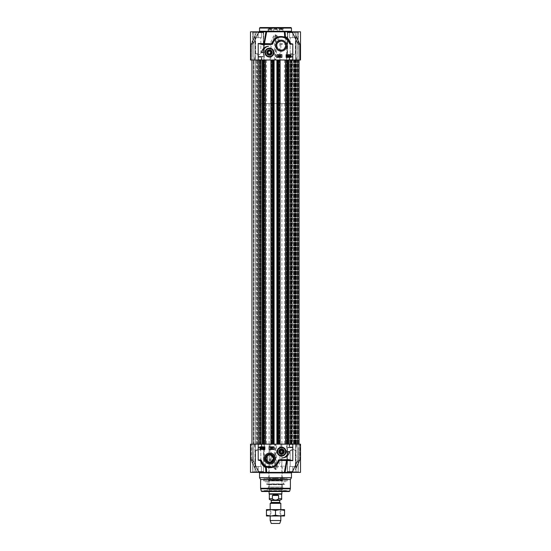 <?xml version="1.0" encoding="UTF-8"?>
<svg xmlns="http://www.w3.org/2000/svg" width="551" height="551" viewBox="0 0 551 551"><rect width="100%" height="100%" fill="white"/><g stroke="black" fill="none" stroke-linecap="round" stroke-linejoin="round"><path stroke-width="0.41" stroke-dasharray="2.75 2.07" d="M270.018 31.806L268.11 31.806L270.018 31.806L270.018 29.458L268.468 29.148L267.331 27.819L269.129 27.605L273.289 27.605L271.636 29.148L271.609 31.806M282.622 31.806L279.164 31.806L282.89 31.806L282.622 29.458L284.309 27.605L278.303 27.819L279.474 29.148L280.982 29.458L280.982 31.806M258.205 60.004L261.828 60.004L258.205 60.004M292.795 60.004L289.172 60.004L292.795 60.004M274.983 28.879L276.726 28.879L274.983 28.879L274.983 27.605L276.726 27.605L274.983 27.605M274.274 27.605L274.274 28.879M274.791 27.605L274.791 28.879M276.017 27.605L276.017 28.879M276.726 27.605L276.726 28.879M276.209 27.605L276.209 28.879M275.218 27.605L278.696 27.605L275.218 27.605M275.218 27.819L278.696 27.819L275.218 27.819M268.468 29.148L271.636 29.148L269.735 29.382M272.773 27.819L267.331 27.819M273.289 27.605L269.129 27.605M268.909 27.605L271.361 27.605L268.909 27.605L268.909 28.879L271.361 28.879L268.909 28.879M269.597 27.605L269.597 28.879M269.453 27.605L269.453 28.879M270.679 27.605L270.679 28.879M271.361 27.605L271.361 28.879M270.823 27.605L270.823 28.879M278.303 27.819L284.371 27.653M280.7 29.382L282.732 29.148L279.474 29.148M280.011 28.879L282.353 28.879L280.011 28.879L280.011 27.605L282.353 27.605L277.986 27.605L284.371 27.605M283.903 27.819L284.309 27.605M280.92 27.605L280.92 28.879M282.091 27.605L282.091 28.879M282.353 27.605L282.353 28.879M281.444 27.605L281.444 28.879M280.273 27.605L280.273 28.879M286.527 60.004L286.527 44.307L284.337 31.806L300.509 31.806L292.478 31.806L297.926 43.57L292.478 31.806L291.892 31.806L292.478 31.806L291.892 31.806L297.857 43.811L291.892 31.806L300.509 31.806L300.509 60.004L279.88 60.004L279.88 44.307L276.574 36.586L276.574 60.004L299.606 60.004L250.491 60.004L253.109 60.004L250.491 60.004L250.491 31.806L258.522 31.806L253.143 43.811L259.108 31.806L253.054 44.307L253.143 43.811L251.201 43.811L254.734 36.09L251.201 43.811A1.068 0.379 -156.1 0 0 251.146 43.873L251.146 43.873A1.068 0.379 -156.1 0 0 251.394 44.307A1.068 0.379 -156.1 0 1 251.146 43.873L251.146 43.873A1.068 0.379 -156.1 0 1 251.201 43.811L253.212 43.763L253.109 44.307L251.077 44.307L251.056 60.004L251.077 44.307L253.054 44.307L253.054 60.004L253.109 44.307L253.109 60.004L253.074 43.57L258.522 31.806L259.108 31.806L250.491 31.806L266.663 31.806L264.473 44.307L264.473 60.004M284.337 31.806L266.663 31.806M263.846 60.004L263.963 43.57L270.135 43.811L273.565 36.09L275.224 34.637L277.435 36.09L280.865 43.811L287.037 43.57L287.154 60.004M297.946 60.004L299.923 60.004L297.891 60.004L297.857 43.811L297.946 44.307L299.923 44.307L299.944 60.004L299.923 44.307L297.946 44.307L297.946 60.004M270.927 60.004L270.927 444.168L271.14 60.004L274.426 60.004L274.426 36.586L271.12 44.307L270.927 60.004L280.073 60.004L279.86 444.168L260.127 444.168L300.509 444.168L298.057 444.168L300.509 444.168L300.509 472.372L292.478 472.372L297.857 460.36L291.892 472.372L297.946 459.871L297.857 460.36L299.799 460.36L296.266 468.081L299.799 460.36A1.068 0.379 23.9 0 0 299.854 460.305L299.854 460.305A1.068 0.379 23.9 0 0 299.606 459.871A1.068 0.379 23.9 0 1 299.854 460.305L299.854 460.305A1.068 0.379 23.9 0 1 299.799 460.36L297.788 460.409L297.891 459.871L299.923 459.871L299.923 444.168L297.891 444.168L299.944 444.168L299.923 459.871L297.946 459.871L297.946 444.168L297.891 459.871L297.891 444.168L297.926 460.608L292.478 472.372L291.892 472.372L300.509 472.372L284.337 472.372L286.527 459.871L286.527 444.168M255.285 60.004L251.394 60.004L255.285 60.004L255.285 35.126A1.068 1.061 -90 0 1 255.402 34.637L254.734 36.09L255.402 34.637A1.068 1.061 -90 0 0 255.285 35.126L255.285 60.004L255.285 35.126L256.876 31.806M251.394 60.004L251.394 44.307L254.948 36.586A1.068 0.399 -154.3 0 1 254.714 36.125A1.068 0.399 -154.3 0 0 254.948 36.586L254.948 60.004L254.948 36.586L251.394 44.307L251.394 60.004M275.224 34.637L275.224 60.004L275.775 60.004L275.775 35.126L275.224 35.126L274.426 36.586A1.068 0.427 -155.8 0 0 273.565 36.09M277.435 36.09A1.068 0.427 155.8 0 0 276.574 36.586L275.775 34.637M276.574 60.004L275.775 60.004M287.154 44.307L279.88 44.307A1.068 0.406 157.6 0 1 280.865 43.811L280.893 60.004M270.107 60.004L270.135 43.811A1.068 0.406 -157.6 0 1 271.12 44.307L263.846 44.307M275.224 60.004L274.426 60.004M296.266 36.09L299.799 43.811L296.266 36.09A1.068 0.399 154.3 0 1 296.286 36.118A1.068 0.399 154.3 0 1 296.052 36.586L295.715 35.126L296.052 36.586A1.068 0.399 154.3 0 0 296.286 36.125A1.068 0.399 154.3 0 0 296.266 36.09M299.606 60.004L299.606 44.307A1.068 0.379 156.1 0 0 299.854 43.873L299.854 43.873A1.068 0.379 156.1 0 1 299.606 44.307L296.052 36.586L296.052 60.004L296.052 36.586L299.606 44.307L299.606 60.004M299.799 43.811A1.068 0.379 156.1 0 1 299.854 43.873L299.854 43.873A1.068 0.379 156.1 0 0 299.799 43.811L297.857 43.811L299.799 43.811A1.068 1.04 90 0 1 299.923 44.307L299.923 44.307A1.068 1.04 90 0 0 299.799 43.811M295.715 60.004L295.715 35.126A1.068 1.061 90 0 0 295.598 34.637L295.598 34.637A1.068 1.061 90 0 1 295.715 35.126L295.715 60.004L295.715 35.126L294.124 31.806M297.926 43.57L298.057 60.004L297.926 43.57M285.081 32.24L287.037 43.57M263.963 43.57L265.926 32.364M286.513 38.363L287.581 39.293M273.048 41.594L275.273 38.756L278.269 37.062L281.671 36.614L284.702 37.323M262.262 44.046L268.978 44.046M258.205 31.806L264.218 31.806L258.205 31.806M292.795 31.806L286.782 31.806L292.795 31.806M275.5 31.806L291.996 31.806L275.5 31.806M260.072 27.55L290.928 27.55M269.969 27.55L266.512 27.55L269.969 27.55M275.5 27.55L272.042 27.55L275.5 27.55M281.031 27.55L284.488 27.55L281.031 27.55M268.564 46.236A7.659 7.659 0 0 0 261.456 52.559L263.047 52.559A6.385 6.385 0 0 1 268.564 46.236M289.192 56.044L289.282 56.443L290.095 55.541L289.192 56.044M290.928 57.345L290.928 54.687L286.141 54.687L286.141 57.345L290.928 57.345M278.53 56.725L278.53 56.223L278.53 56.725M281.885 57.345L281.885 54.687L277.098 54.687L277.098 57.345L281.885 57.345M278.537 56.064L278.53 55.417L278.537 56.064M278.992 56.477L278.537 56.884L278.076 56.471L278.53 55.258L278.992 56.477M279.309 56.905L279.77 55.258L279.309 56.905M280.376 55.286L280.376 56.533L280.769 56.484L280.177 56.884L280.376 55.286M290.184 55.651L289.371 56.56L289.73 56.698L290.184 55.651M286.506 55.252L287.56 55.252L286.713 56.416L287.526 56.395L287.002 56.856L286.506 56.416L287.285 55.444L286.506 55.252M288.579 55.699L287.939 55.72L288.269 56.698L288.752 56.443L288.276 56.856L287.725 55.727L288.263 55.224L288.579 55.699M289.061 56.911L288.972 56.05L289.73 55.224L290.515 55.279L290.501 56.05L289.061 56.911M258.205 59.687L261.505 59.687L258.205 59.687M258.205 57.132L261.505 57.132L258.205 57.132M258.205 56.815L263.474 56.815L258.205 56.815M292.795 59.687L289.495 59.687L292.795 59.687M292.795 57.132L289.495 57.132L292.795 57.132M292.795 56.815L287.526 56.815L292.795 56.815M258.205 32.337L253.205 32.337L263.206 32.337L255.017 32.337L261.401 32.337L258.205 32.337L258.205 37.661L255.588 37.661L261.401 37.661L255.017 37.661L261.401 37.661L255.017 37.661L258.205 37.661L258.205 32.337L253.205 32.337L263.206 32.337L255.017 32.337L255.017 37.661L255.017 32.337L261.401 32.337L261.401 37.661L261.401 32.337L258.205 32.337L258.205 37.661L258.205 32.337L252.73 32.337L263.688 32.337L258.205 32.337M258.205 32.661L263.53 32.661L258.205 32.661M258.205 56.498L263.53 56.498L258.205 56.498M258.205 53.619L255.588 53.619L258.205 53.619M255.017 32.337L255.017 37.661L255.017 32.337M261.401 32.337L261.401 37.661L261.401 32.337M292.795 32.337L287.794 32.337L297.795 32.337L289.599 32.337L295.983 32.337L292.795 32.337L292.795 37.661L290.177 37.661L295.983 37.661L289.599 37.661L295.983 37.661L289.599 37.661L292.795 37.661L292.795 32.337L287.794 32.337L297.795 32.337L289.599 32.337L289.599 37.661L289.599 32.337L295.983 32.337L295.983 37.661L295.983 32.337L292.795 32.337L292.795 37.661L292.795 32.337L287.312 32.337L292.795 32.337M292.795 32.661L287.47 32.661L292.795 32.661M292.795 56.498L287.47 56.498L292.795 56.498M292.795 53.619L290.177 53.619L292.795 53.619M289.599 32.337L289.599 37.661L289.599 32.337M295.983 32.337L295.983 37.661L295.983 32.337M268.75 51.181L267.903 52.462L268.585 53.84L270.121 53.936L270.968 52.655L270.286 51.277L268.75 51.181M275.638 31.806L273.902 31.806L275.638 31.806M275.5 29.148L277.36 29.148L275.5 29.148M292.526 103.636L258.474 103.636L292.526 103.636L292.526 60.004L258.474 60.004L292.526 60.004L258.474 60.004L292.526 60.004L292.526 444.168L258.474 444.168L292.526 444.168M258.853 444.168L253.529 444.168L263.764 444.168L253.529 444.168L258.853 444.168L258.853 60.004L263.764 60.004L253.529 60.004L263.764 60.004L258.853 60.004L258.853 444.168M255.409 60.004L255.409 444.168L255.409 60.004M261.002 60.004L261.009 444.168L261.002 60.004M260.127 60.004L251.952 60.004L260.127 60.004L260.127 444.168L251.952 444.168L260.127 444.168M265.176 60.004L265.176 444.168M264.859 60.004L264.645 444.168L264.859 60.004M271.457 60.004L271.671 444.168L271.457 60.004M279.543 60.004L279.329 444.168L279.543 60.004M286.141 60.004L286.355 444.168L286.141 60.004M285.824 60.004L285.824 444.168M296.424 60.004L296.424 444.168L296.445 60.004M295.074 60.004L298.911 60.004L295.047 60.004L295.047 444.168L298.911 444.168L291.823 444.168L295.074 444.168L295.047 60.004M294.64 60.004L294.654 444.168M298.911 60.004L298.911 444.168L298.911 60.004M253.357 444.168L258.426 444.168L253.357 444.168L253.357 60.004L253.357 444.168M258.612 444.168L256.346 444.168L258.612 444.168L258.612 60.004L258.612 444.168M265.389 60.004L265.389 444.168M264.645 60.004L264.645 444.168L264.645 60.004M271.671 60.004L271.671 444.168L271.671 60.004M264.473 444.168L264.473 459.871L266.663 472.372L250.491 472.372L250.491 444.168L271.12 444.168L271.12 459.871L274.426 467.592L274.426 444.168L270.927 444.168M280.073 60.004L280.073 444.168M279.329 60.004L279.329 444.168L279.329 60.004M286.355 60.004L286.355 444.168L286.355 60.004M285.611 60.004L285.611 444.168M297.526 444.168L297.54 60.004L297.526 444.168M273.2 510.033L280.101 510.033L273.2 510.033M272.841 509.613L280.824 509.613L272.841 509.613M273.2 515.584L280.101 515.584L273.2 515.584M284.543 509.613L266.457 509.613L266.457 510.426L270.975 509.613L275.5 510.426L280.025 509.613L284.543 510.426L284.543 509.613M278.159 515.998L270.176 515.998L278.159 515.998M266.457 515.998L284.543 515.998L284.543 515.192L280.025 515.998L275.5 515.192L270.975 515.998L266.457 515.192L266.457 515.998M266.457 510.426L266.457 515.192M275.5 510.426L275.5 515.192M284.543 510.426L284.543 515.192M275.5 465.988L266.987 465.988L275.5 465.988M275.5 444.168L281.781 444.168L275.5 444.168M268.84 462.117L270.631 462.179M270.631 454.892L268.84 454.954M267.256 455.87A3.726 3.726 0 0 0 267.256 461.201M269.859 453.976A4.56 4.56 0 0 0 265.3 458.535A4.56 4.56 0 0 0 269.859 463.095A4.56 4.56 0 0 0 274.419 458.535A4.56 4.56 0 0 0 269.859 453.976M273.565 468.081A1.068 0.427 -24.2 0 0 274.426 467.592L275.224 469.053L275.775 469.053L279.88 459.871L279.88 444.168L276.574 444.168L276.574 467.592A1.068 0.427 24.2 0 0 277.435 468.081L275.775 469.542L273.565 468.081L270.135 460.36L263.963 460.608L263.846 459.871L270.107 459.871L270.107 444.168M274.426 444.168L275.224 444.168L275.224 469.542M265.919 471.938L265.582 467.338M265.437 466.428L263.963 460.608M250.491 472.372L258.522 472.372L253.074 460.608L258.522 472.372L250.491 472.372M252.943 459.871L259.108 472.372L253.143 460.36L253.054 444.168L253.054 459.871L251.077 459.871L253.109 459.871L253.109 444.168L253.212 460.409L251.201 460.36L254.734 468.081L251.201 460.36A1.068 0.379 -23.9 0 1 251.146 460.305L251.146 460.305A1.068 0.379 -23.9 0 1 251.394 459.871A1.068 0.379 -23.9 0 0 251.146 460.305L251.146 460.305A1.068 0.379 -23.9 0 0 251.201 460.36L253.212 460.409L252.943 444.168L252.943 459.871M256.876 472.372L259.108 472.372L256.876 472.372L254.948 467.592L255.285 469.053L255.285 444.168L255.285 469.053A1.068 1.061 -90 0 0 255.402 469.542L254.734 468.081L255.402 469.542A1.068 1.061 -90 0 1 255.285 469.053L255.285 444.168M258.205 471.518L263.53 471.518L258.205 471.518M258.205 447.681L263.53 447.681L258.205 447.681M258.205 450.553L255.588 450.553L258.205 450.553M292.795 471.518L287.47 471.518L292.795 471.518M292.795 447.681L287.47 447.681L292.795 447.681M292.795 450.553L290.177 450.553L292.795 450.553M292.795 444.168L289.172 444.168L292.795 444.168M258.205 444.168L261.828 444.168L258.205 444.168M299.606 444.168L295.715 444.168L299.606 444.168L299.606 459.871L296.052 467.592A1.068 0.399 25.7 0 1 296.286 468.054A1.068 0.399 25.7 0 0 296.052 467.592L296.052 444.168L296.052 467.592L299.606 459.871L299.606 444.168M295.715 444.168L295.715 469.053A1.068 1.061 90 0 1 295.598 469.542L296.266 468.081L295.598 469.542A1.068 1.061 90 0 0 295.715 469.053L295.715 444.168L295.715 469.053L294.124 472.372M275.775 469.542L275.775 444.168L276.574 444.168M275.775 444.168L275.224 444.168M287.209 478.757L267.297 478.757L287.209 478.757L287.209 480.968L263.791 480.968L287.209 480.968L286.472 479.391L264.528 479.391L286.472 479.391M268.798 489.529L268.688 487.015L282.312 487.015L281.892 489.15L269.108 489.15L281.892 489.15L282.202 489.529L268.798 489.529L282.202 489.529M268.785 480.286L282.215 480.286L268.785 480.286L281.898 480.637L282.312 487.015L268.688 487.015L268.688 484.749L282.312 484.749L268.688 484.749L269.102 480.637L282.215 480.286M285.087 479.391L284.805 483.895A0.53 0.53 0 0 1 283.765 484.005L267.235 484.005L266.725 484.398L266.195 483.895L284.805 483.895L266.195 483.895L265.913 479.391L285.087 479.391L265.913 479.391M264.005 490.783L287.209 490.569L263.791 490.569L263.791 490.996L275.5 490.996L263.791 490.996L263.261 491.526L289.192 491.526M286.995 490.783L275.5 490.996L287.209 490.996L287.739 491.526M267.256 490.783L267.331 488.117L283.669 488.117L267.593 487.862L268.371 489.529L282.629 489.529L283.152 488.041L267.848 488.041L283.669 488.117L283.744 490.783L267.256 490.783L283.744 490.783M282.629 489.529L268.371 489.529M282.332 479.962L268.668 479.962L282.332 480.286M268.351 479.962L267.235 484.005L283.765 484.005L282.649 479.962L268.351 479.962L282.649 479.962M275.5 466.304L281.885 466.304L275.5 466.304M275.5 478.433L269.115 478.433L275.5 478.433M275.5 478.22L284.013 478.22L275.5 478.22M275.5 478.757L263.791 478.757L275.5 478.757M261.808 491.526L263.261 491.526M260.602 479.535L290.398 479.535M259.535 477.689L291.465 477.689M266.663 472.372L284.337 472.372M287.154 444.168L287.037 460.608L280.865 460.36L277.435 468.081M271.12 459.871A1.068 0.406 -22.4 0 1 270.135 460.36L270.107 459.871L271.12 459.871M280.893 444.168L280.865 460.36A1.068 0.406 22.4 0 1 279.88 459.871L287.154 459.871M254.734 468.081A1.068 0.399 -25.7 0 1 254.714 468.054A1.068 0.399 -25.7 0 1 254.948 467.592A1.068 0.399 -25.7 0 0 254.714 468.054A1.068 0.399 -25.7 0 0 254.734 468.081M259.108 472.372L258.522 472.372L259.108 472.372M287.037 460.608L285.074 471.814M264.521 465.836L263.385 464.851M278.055 462.365L273.151 466.959L266.298 466.849M288.738 460.133L282.022 460.133M282.436 457.943A7.659 7.659 0 0 0 289.544 451.62L287.953 451.62A6.385 6.385 0 0 1 282.436 457.943M261.808 448.128L261.718 447.729L260.905 448.638L261.808 448.128M260.072 446.833L260.072 449.492L264.859 449.492L264.859 446.833L260.072 446.833M272.469 447.453L272.469 447.949L272.469 447.453M269.115 446.833L269.115 449.492L273.902 449.492L273.902 446.833L269.115 446.833M272.463 448.115L272.469 448.762L272.463 448.115M272.008 447.701L272.463 447.288L272.924 447.708L272.469 448.92L272.008 447.701M271.691 447.267L271.23 448.92L271.691 447.267M270.624 448.893L270.624 447.646L270.231 447.694L270.823 447.288L270.624 448.893M260.816 448.528L261.629 447.619L261.27 447.481L260.816 448.528M264.494 448.92L263.44 448.92L264.287 447.756L263.474 447.784L263.998 447.322L264.494 447.763L263.715 448.734L264.494 448.92M262.421 448.473L263.061 448.452L262.731 447.481L262.248 447.736L262.724 447.322L263.275 448.452L262.737 448.948L262.421 448.473M261.939 447.267L262.028 448.128L261.27 448.948L260.485 448.9L260.499 448.128L261.939 447.267M292.795 447.364L287.526 447.364L292.795 447.364M258.205 447.364L263.474 447.364L258.205 447.364M292.795 444.492L289.495 444.492L292.795 444.492M292.795 447.04L289.495 447.04L292.795 447.04M258.205 444.492L261.505 444.492L258.205 444.492M258.205 447.04L261.505 447.04L258.205 447.04M292.795 472.372L286.782 472.372L292.795 472.372M258.205 472.372L264.218 472.372L258.205 472.372M275.5 472.372L259.004 472.372L275.5 472.372M258.205 471.835L263.206 471.835L253.205 471.835L261.401 471.835L255.017 471.835L258.205 471.835L258.205 466.518L260.823 466.518L255.017 466.518L261.401 466.518L255.017 466.518L261.401 466.518L258.205 466.518L258.205 471.835L263.206 471.835L253.205 471.835L261.401 471.835L261.401 466.518L261.401 471.835L255.017 471.835L255.017 466.518L255.017 471.835L258.205 471.835L258.205 466.518L258.205 471.835L252.73 471.835L263.688 471.835L258.205 471.835M261.401 471.835L261.401 466.518L261.401 471.835M255.017 471.835L255.017 466.518L255.017 471.835M292.795 471.835L297.795 471.835L287.794 471.835L295.983 471.835L289.599 471.835L292.795 471.835L292.795 466.518L295.412 466.518L289.599 466.518L295.983 466.518L289.599 466.518L295.983 466.518L292.795 466.518L292.795 471.835L297.795 471.835L287.794 471.835L295.983 471.835L295.983 466.518L295.983 471.835L289.599 471.835L289.599 466.518L289.599 471.835L292.795 471.835L292.795 466.518L292.795 471.835L287.312 471.835L292.795 471.835M295.983 471.835L295.983 466.518L295.983 471.835M289.599 471.835L289.599 466.518L289.599 471.835M281.568 450.084L280.239 450.849L280.239 452.385L281.568 453.156L282.897 452.385L282.897 450.849L281.568 450.084M282.684 451.62L281.568 450.504C278.792 451.014 282.326 454.52 282.684 451.62M281.568 450.394A1.226 1.226 0 0 0 280.507 452.233A1.226 1.226 0 0 0 282.629 452.233A1.226 1.226 0 0 0 281.568 450.394M281.568 450.504A1.116 1.116 0 0 1 282.532 452.178A1.116 1.116 0 0 1 280.597 452.178A1.116 1.116 0 0 1 281.568 450.504M275.5 466.518L266.987 466.518L275.5 466.518M285.466 449.933A4.25 4.25 0 0 1 281.568 455.87A4.25 4.25 0 0 1 277.663 449.933C280.39 446.558 282.994 446.558 285.466 449.933L285.466 449.933M281.568 455.87A4.25 4.25 0 0 0 285.246 449.492A4.25 4.25 0 0 0 277.883 449.492A4.25 4.25 0 0 0 281.568 455.87A4.256 4.256 0 0 0 285.473 449.933C282.994 446.551 280.39 446.551 277.656 449.933A4.256 4.256 0 0 0 281.568 455.877A4.256 4.256 0 0 0 285.811 451.903A4.256 4.256 0 0 0 282.126 447.398A4.256 4.256 0 0 0 277.394 450.78A4.256 4.256 0 0 0 281.568 455.877M270.176 503.345L280.824 503.345M280.397 500.039L270.603 500.039M278.627 495.459L275.5 494.612L272.373 495.459L272.373 498.758C273.055 499.771 274.095 500.17 275.5 499.964C276.905 500.17 277.945 499.771 278.627 498.758L278.627 495.459L272.373 495.459M269.329 494.185L281.671 494.185M275.5 103.636L269.115 103.636L275.5 103.636M269.115 493.82L281.885 493.82M270.176 520.523L280.824 520.523M271.244 523.45L279.756 523.45M282.622 29.458L280.982 29.458M270.018 29.458L271.609 29.458M251.201 43.811A1.068 1.04 -90 0 0 251.077 44.307A1.068 1.04 -90 0 1 251.201 43.811M252.943 44.307L252.943 60.004L252.943 44.307M298.057 44.307L298.057 60.004L298.057 44.307M259.535 31.276L291.465 31.276M291.465 28.08L259.535 28.08M292.795 56.601L287.312 56.601L292.795 56.601M258.205 56.601L263.688 56.601L258.205 56.601M275.362 29.458L277.098 29.458L275.362 29.458M275.645 29.382L273.875 29.382L275.645 29.382M255.333 444.168L255.333 60.004L255.333 444.168M253.921 444.168L253.921 60.004L253.921 444.168M253.563 444.168L253.563 60.004L253.563 444.168M256.346 444.168L256.346 60.004M257.062 444.168L257.062 60.004L257.062 444.168M257.434 444.168L257.434 60.004L257.434 444.168M257.565 444.168L257.565 60.004L257.565 444.168M261.084 444.168L261.084 60.004L261.078 444.168M263.371 444.168L263.371 60.004L263.371 444.168M263.564 444.168L263.564 60.004L263.564 444.168M260.52 444.168L260.52 60.004L260.52 444.168M259.59 444.168L259.59 60.004L259.59 444.168M258.977 60.004L258.977 444.168L258.977 60.004M287.436 444.168L287.436 60.004L287.436 444.168M290.177 60.004L290.177 444.168L290.177 60.004M290.797 60.004L290.797 444.168L290.797 60.004M291.259 60.004L291.259 444.168L291.259 60.004M291.562 60.004L291.562 444.168L291.562 60.004M292.023 60.004L292.023 444.168L292.023 60.004M292.147 60.004L292.147 444.168L292.147 60.004M295.591 60.004L295.591 444.168L295.591 60.004M295.667 60.004L295.667 444.168L295.667 60.004M297.079 60.004L297.079 444.168L297.079 60.004M297.437 60.004L297.437 444.168L297.437 60.004M293.938 60.004L293.938 444.168L293.938 60.004M293.566 60.004L293.566 444.168L293.566 60.004M293.435 60.004L293.435 444.168L293.435 60.004M289.991 60.004L289.991 444.168L289.998 60.004M289.916 60.004L289.916 444.168L289.922 60.004M287.629 60.004L287.629 444.168L287.629 60.004M298.704 60.004L298.704 444.168L298.704 60.004M298.174 60.004L298.174 444.168L298.174 60.004M297.643 60.004L297.657 444.168L297.643 60.004M294.702 60.004L294.702 444.168L294.702 60.004M294.42 60.004L294.42 444.168L294.42 60.004M291.844 60.004L291.844 444.168L291.844 60.004M291.954 60.004L291.954 444.168L291.954 60.004M294.799 60.004L294.799 444.168L294.799 60.004M295.198 60.004L295.198 444.168L295.198 60.004M295.481 60.004L295.481 444.168L295.481 60.004M296.314 60.004L296.314 444.168L296.314 60.004M295.956 60.004L295.956 444.168L295.956 60.004M296.073 60.004L296.073 444.168L296.073 60.004M290.873 60.004L290.873 444.168M285.797 60.004L285.797 444.168M284.543 60.004L284.543 444.168M266.457 60.004L266.457 444.168M265.203 60.004L265.203 444.168M258.426 60.004L258.426 444.168L258.426 60.004M263.846 459.871L263.846 444.168M251.077 444.168L251.077 459.871L251.077 444.168M251.394 459.871L251.394 444.168L251.056 459.871L254.948 467.592L251.394 459.871M254.948 444.168L254.948 467.592L254.948 444.168M292.795 447.577L287.312 447.577L292.795 447.577M258.205 447.577L263.688 447.577L258.205 447.577M261.291 491.134L289.709 491.134M260.671 488.82L290.329 488.82M260.602 488.269L290.398 488.269M299.799 460.36A1.068 1.04 90 0 0 299.923 459.871A1.068 1.04 90 0 1 299.799 460.36M251.201 460.36A1.068 1.04 -90 0 1 251.077 459.871A1.068 1.04 -90 0 0 251.201 460.36M298.057 459.871L298.057 444.168L298.057 459.871M291.465 472.903L259.535 472.903M271.299 502.45L279.701 502.45M279.915 502.822L271.085 502.822M279.701 500.466L271.299 500.466M269.329 498.758L272.373 498.758M278.627 498.758L281.671 498.758M277.986 27.605L279.557 29.382L279.584 31.806M282.87 29.32L282.78 31.806M268.537 31.806L268.509 29.382L266.946 27.605M271.733 31.806L271.815 29.334M251.056 44.307L251.056 60.004L251.056 44.307A1.068 1.068 0 0 1 251.146 43.873L254.714 36.125L251.146 43.873A1.068 1.068 0 0 0 251.056 44.307M254.714 36.125L255.354 34.747L254.714 36.125M299.944 44.307L299.944 60.004L299.944 44.307A1.068 1.068 0 0 0 299.854 43.873L296.286 36.125L299.854 43.873A1.068 1.068 0 0 1 299.944 44.307M296.286 36.125L295.646 34.747L296.286 36.125M259.163 31.806L253.212 43.763L259.163 31.806M291.837 31.806L297.788 43.763L291.837 31.806M285.087 31.806L285.074 32.357M265.919 32.227L265.919 31.806M252.73 32.337L252.193 31.806L252.73 32.337L252.937 56.815L252.73 32.337M263.688 32.337L264.218 31.806L263.688 32.337L263.474 56.815L263.688 32.337M287.312 32.337L286.782 31.806L287.312 32.337L287.526 56.815L287.312 32.337M298.27 32.337L298.807 31.806L298.27 32.337L298.063 56.815L298.27 32.337M254.906 59.687L254.59 60.004L254.59 56.815L254.906 59.687M261.505 59.687L261.828 60.004L261.828 56.815L261.505 59.687M289.495 59.687L289.172 60.004L289.172 56.815L289.495 59.687M296.094 59.687L296.41 60.004L296.41 56.815L296.094 59.687M282.89 31.806L282.89 29.272M279.164 31.806L279.164 29.148L277.573 27.55M271.836 31.806L271.836 29.293M268.11 31.806L268.11 29.148L266.512 27.55M253.205 32.337L252.888 56.498L253.205 32.337M263.206 32.337L263.53 56.498L263.206 32.337M261.401 57.132L261.401 60.004L261.401 57.132M255.017 57.132L255.017 60.004L255.017 57.132M260.823 53.619L260.823 37.661L260.823 53.619L258.205 55.196L255.588 53.619L255.588 37.661L255.588 53.619L258.205 55.196L260.823 53.619M287.794 32.337L287.47 56.498L287.794 32.337M297.795 32.337L298.112 56.498L297.795 32.337M295.983 57.132L295.983 60.004L295.983 57.132M289.599 57.132L289.599 60.004L289.599 57.132M295.412 53.619L295.412 37.661L295.412 53.619L292.795 55.196L290.177 53.619L290.177 37.661L290.177 53.619L292.795 55.196L295.412 53.619M277.098 31.806L277.36 29.148L277.36 31.806M273.64 31.806L273.64 29.148L273.902 31.806M258.474 103.636L258.474 444.168M253.529 60.004L253.529 444.168L253.529 60.004M263.764 60.004L263.764 444.168L263.764 60.004M297.471 60.004L297.471 444.168L297.471 60.004M287.236 60.004L287.236 444.168L287.236 60.004M297.512 60.004L297.512 444.168L297.512 60.004M297.671 60.004L297.671 444.168L297.671 60.004M291.823 60.004L291.823 444.168L291.823 60.004M295.915 60.004L295.915 444.168L295.915 60.004M299.048 60.004L299.048 444.168M251.952 60.004L251.952 444.168M258.743 60.004L258.743 444.168L258.743 60.004M280.101 510.033L280.824 509.613L280.824 515.998L280.101 515.584L280.101 510.033M270.899 510.033L270.176 509.613L270.176 515.998L270.899 515.584L270.899 510.033M269.219 444.168L269.219 465.988M281.781 444.168L281.781 465.988M251.056 459.871L251.056 444.168L251.056 459.871A1.068 1.068 0 0 0 251.146 460.305L254.714 468.054L251.146 460.305A1.068 1.068 0 0 1 251.056 459.871M287.312 447.577L287.312 471.835L286.782 472.372L287.312 471.835L287.312 447.577M298.27 447.577L298.27 471.835L298.807 472.372L298.27 471.835L298.27 447.577M252.73 447.577L252.73 471.835L252.193 472.372L252.73 471.835L252.73 447.577M263.688 466.16L263.688 465.147M252.888 447.681L252.888 471.518L252.888 447.681M263.53 447.681L263.53 471.518L263.53 447.681M258.205 448.982L255.588 450.553L255.588 466.518L255.588 450.553L258.205 448.982L260.823 450.553L260.823 466.518L260.823 450.553L258.205 448.982M287.47 447.681L287.47 471.518L287.47 447.681M298.112 447.681L298.112 471.518L298.112 447.681M292.795 448.982L290.177 450.553L290.177 466.518L290.177 450.553L292.795 448.982L295.412 450.553L295.412 466.518L295.412 450.553L292.795 448.982M264.528 479.391L263.791 480.968L263.791 478.757M283.407 487.862L267.593 487.862L283.407 487.862M266.725 484.398L284.275 484.398L266.725 484.398M282.202 478.757L282.202 465.988M268.798 478.757L268.798 465.988M283.703 478.757L284.013 478.22L284.323 478.757M267.297 478.757L266.987 478.22L266.677 478.757M299.944 459.871L299.944 444.168L299.944 459.871A1.068 1.068 0 0 1 299.854 460.305L296.286 468.054L299.854 460.305A1.068 1.068 0 0 0 299.944 459.871M296.286 468.054L295.646 469.431L296.286 468.054M254.714 468.054L255.354 469.424L254.714 468.054M291.837 472.372L297.788 460.409L291.837 472.372M265.913 472.372L265.926 471.814L265.913 472.372M259.163 472.372L253.212 460.409L259.163 472.372M285.081 471.945L285.081 472.372M263.392 464.858L264.397 465.74M296.094 444.492L296.41 444.168L296.41 447.364L296.094 444.492M289.495 444.492L289.172 444.168L289.172 447.364L289.495 444.492M261.505 444.492L261.828 444.168L261.828 447.364L261.505 444.492M254.906 444.492L254.59 444.168L254.59 447.364L254.906 444.492M263.688 471.835L264.218 472.372L263.688 471.835M255.017 447.04L255.017 444.168L255.017 447.04M261.401 447.04L261.401 444.168L261.401 447.04M289.599 447.04L289.599 444.168L289.599 447.04M295.983 447.04L295.983 444.168L295.983 447.04M266.987 465.988L266.987 466.518L267.297 465.988M284.013 465.988L284.013 466.518L283.703 465.988M269.115 103.636L269.115 491.526M281.885 103.636L281.885 491.526"/><path stroke-width="0.83" d="M285.7 45.643C284.55 50.141 281.954 51.215 277.911 48.86C275.617 44.81 276.692 42.22 281.141 41.084C283.861 41.297 285.377 42.813 285.7 45.643M281.141 41.084A4.56 4.56 0 0 1 285.7 45.643A4.56 4.56 0 0 1 281.141 50.196A4.56 4.56 0 0 1 276.581 45.643A4.56 4.56 0 0 1 281.141 41.084M281.141 51.153A5.517 5.517 0 0 0 285.914 42.882A5.517 5.517 0 0 0 276.361 42.882A5.517 5.517 0 0 0 281.141 51.153M285.081 32.24L285.081 31.806L285.074 32.357L285.081 31.806L300.509 31.806L300.509 60.004L258.205 60.004L258.205 43.515L262.262 44.576L271.891 44.397A0.888 0.888 0 0 0 272.566 43.977L273.158 42.682A8.513 8.513 0 0 1 287.897 40.457L289.75 43.763A0.771 0.771 0 0 0 290.611 44.314L292.795 44.046L290.639 43.55C289.096 39.527 287.36 37.289 285.418 36.834L285.081 31.806L284.337 31.806L284.709 37.082C278.269 35.347 273.992 37.571 271.87 43.756L258.205 43.515L262.262 44.046L262.262 44.576M277.098 54.687L281.885 54.687L281.885 57.345L277.098 57.345L277.098 54.687M286.141 54.687L290.928 54.687L290.928 57.345L286.141 57.345L286.141 54.687M261.456 52.559A7.659 7.659 0 0 1 268.564 46.236A6.385 6.385 0 0 0 263.047 52.559L261.456 52.559M269.432 57.001A4.442 4.442 0 0 0 273.282 50.341A4.442 4.442 0 0 0 265.589 50.341A4.442 4.442 0 0 0 269.432 57.001M269.432 56.815A4.256 4.256 0 0 1 268.22 48.474A4.256 4.256 0 0 1 273.516 51.346A4.256 4.256 0 0 1 269.432 56.815M265.913 31.806L263.984 43.515A0.53 0.399 -90 0 0 264.384 44.046L266.663 31.806L250.491 31.806L250.491 60.004L258.205 60.004M266.663 31.806L284.337 31.806M284.702 37.323A0.53 0.503 113.2 0 0 285.418 36.834L284.702 37.323L286.513 38.363M292.795 60.004L292.795 44.046L290.115 43.66L288.318 40.133L287.897 40.457M290.611 44.314L290.549 43.935A0.386 0.386 0 0 1 290.115 43.66L289.75 43.763M287.581 39.293L288.318 40.133A9.043 9.043 0 0 0 272.662 42.496L273.048 41.594M288.318 40.133A9.043 9.043 0 0 0 272.662 42.496L271.843 43.956L262.262 44.046M272.566 43.977L272.18 43.743A0.448 0.448 0 0 1 271.843 43.956L271.891 44.397M268.978 44.046L268.978 44.576M272.662 42.496L273.158 42.682M275.5 27.55L260.072 27.55L259.535 28.08L291.465 28.08L290.928 27.55L275.5 27.55M280.376 55.286L280.376 56.533L280.769 56.484L280.177 56.884L280.376 55.286M279.309 56.905L279.77 55.258L279.309 56.905M278.992 56.477L278.537 56.884L278.076 56.471L278.53 55.258L278.992 56.477M278.792 56.484L278.276 56.471L278.792 56.484M278.854 55.747L278.207 55.741L278.854 55.747M289.061 56.911L288.972 56.05L289.73 55.224L290.515 55.279L290.501 56.05L289.061 56.911M289.282 56.443L289.736 55.41L290.095 55.541L289.282 56.443M289.371 56.56L290.184 55.651L289.73 56.698L289.371 56.56M288.579 55.699L287.939 55.72L288.269 56.698L288.752 56.443L288.276 56.856L287.725 55.727L288.263 55.224L288.579 55.699M286.506 55.252L287.56 55.252L286.713 56.416L287.526 56.395L287.002 56.856L286.506 56.416L287.285 55.444L286.506 55.252M268.661 49.955A2.714 2.714 0 0 0 267.566 54.528A2.714 2.714 0 0 0 272.077 53.192A2.714 2.714 0 0 0 268.661 49.955M268.73 50.189A2.473 2.473 0 0 1 271.87 52.992A2.473 2.473 0 0 1 267.951 54.535A2.473 2.473 0 0 1 268.73 50.189M268.44 50.554A2.232 2.232 0 0 1 271.664 52.696A2.232 2.232 0 0 1 268.199 54.418A2.232 2.232 0 0 1 268.44 50.554M267.903 52.462L268.75 51.181L270.286 51.277L270.968 52.655L270.121 53.936L268.585 53.84L267.903 52.462M265.389 60.004L265.389 444.168M270.927 60.004L270.927 444.168M280.073 60.004L280.073 444.168M285.611 60.004L285.611 444.168M266.457 509.613L284.543 509.613L284.543 510.426L280.025 509.613L275.5 510.426L270.975 509.613L266.457 510.426L266.457 509.613M284.543 515.998L266.457 515.998L266.457 515.192L270.975 515.998L275.5 515.192L280.025 515.998L284.543 515.192L284.543 515.998M266.457 510.426L266.457 515.192M275.5 510.426L275.5 515.192M284.543 510.426L284.543 515.192M269.859 462.261A3.726 3.726 0 0 1 266.133 458.535A3.726 3.726 0 0 1 269.859 454.809A3.726 3.726 0 0 1 273.585 458.535A3.726 3.726 0 0 1 269.859 462.261M270.631 462.179L273.585 458.535L270.631 454.892M268.84 454.954L267.256 455.87L267.256 461.201L268.84 462.117M284.337 472.372L285.081 472.372L287.016 460.664A0.53 0.399 90 0 0 286.616 460.133L284.337 472.372L266.663 472.372L266.298 466.849A0.53 0.503 -66.8 0 0 265.582 467.338L265.919 472.372L250.491 472.372L250.491 444.168L258.205 444.168L258.205 460.133L260.361 460.622C261.904 464.645 263.64 466.883 265.582 467.338L265.437 466.428M265.919 471.938L265.919 472.372L266.663 472.372M258.205 444.168L292.795 444.168L292.795 460.664L288.738 459.603L279.109 459.775A0.888 0.888 0 0 0 278.434 460.202L277.842 461.497A8.513 8.513 0 0 1 263.102 463.715L261.25 460.409A0.771 0.771 0 0 0 260.389 459.865L258.205 460.133L260.885 460.519L262.682 464.038L263.102 463.715M269.859 453.018A5.517 5.517 0 0 0 265.086 461.297A5.517 5.517 0 0 0 274.639 461.297A5.517 5.517 0 0 0 269.859 453.018M289.544 451.62A7.659 7.659 0 0 1 282.436 457.943A6.385 6.385 0 0 0 287.953 451.62L289.544 451.62M281.568 447.178A4.442 4.442 0 0 0 277.718 453.838A4.442 4.442 0 0 0 285.411 453.838A4.442 4.442 0 0 0 281.568 447.178M264.859 449.492L260.072 449.492L260.072 446.833L264.859 446.833L264.859 449.492M273.902 449.492L269.115 449.492L269.115 446.833L273.902 446.833L273.902 449.492M285.742 452.461A4.256 4.256 0 0 1 281.003 455.835A4.256 4.256 0 0 1 277.318 451.338A4.256 4.256 0 0 1 281.568 447.364A4.256 4.256 0 0 1 285.742 452.461M278.902 451.083A2.714 2.714 0 0 0 282.436 454.189A2.714 2.714 0 0 0 283.359 449.582A2.714 2.714 0 0 0 278.902 451.083M281.568 449.148A2.473 2.473 0 0 0 279.143 451.131A2.473 2.473 0 0 0 281.237 454.072A2.473 2.473 0 0 0 284.034 451.786A2.473 2.473 0 0 0 281.568 449.148M281.568 449.382A2.232 2.232 0 0 1 283.503 452.736A2.232 2.232 0 0 1 279.632 452.736A2.232 2.232 0 0 1 281.568 449.382M280.239 450.849L281.568 450.084L282.897 450.849L282.897 452.385L281.568 453.156L280.239 452.385L280.239 450.849M285.087 472.372L285.074 471.808L285.081 472.372L300.509 472.372L300.509 444.168L292.795 444.168M261.291 491.134L289.709 491.134L289.192 491.526L261.808 491.526L261.291 491.134L260.602 488.269L290.398 488.269L290.329 488.82L260.671 488.82M290.398 488.269L290.398 479.535L260.602 479.535L260.602 488.269M290.398 479.535L291.465 477.689L259.535 477.689L260.602 479.535M269.859 463.095A4.56 4.56 0 0 1 265.3 458.535A4.56 4.56 0 0 1 269.859 453.976A4.56 4.56 0 0 1 274.419 458.535A4.56 4.56 0 0 1 269.859 463.095M265.582 467.338L266.291 467.096C272.731 468.825 277.008 466.601 279.13 460.416L292.795 460.664L288.738 460.133L288.738 459.603M260.389 459.865L260.451 460.243A0.386 0.386 0 0 1 260.885 460.519L261.25 460.409M263.385 464.851L262.682 464.038A9.043 9.043 0 0 0 278.338 461.683L278.055 462.365M263.392 464.858L262.682 464.038A9.043 9.043 0 0 0 278.338 461.683L279.157 460.223L288.738 460.133M278.434 460.202L278.82 460.436A0.448 0.448 0 0 1 279.157 460.223L279.109 459.775M282.022 460.133L282.022 459.603M278.338 461.683L277.842 461.497M270.624 448.893L270.624 447.646L270.231 447.694L270.823 447.288L270.624 448.893M271.691 447.267L271.23 448.92L271.691 447.267M272.008 447.701L272.463 447.288L272.924 447.708L272.469 448.92L272.008 447.701M272.208 447.694L272.724 447.708L272.208 447.694M272.146 448.431L272.793 448.438L272.146 448.431M261.939 447.267L262.028 448.128L261.27 448.948L260.485 448.9L260.499 448.128L261.939 447.267M261.718 447.729L261.264 448.769L260.905 448.638L261.718 447.729M261.629 447.619L260.816 448.528L261.27 447.481L261.629 447.619M262.421 448.473L263.061 448.452L262.731 447.481L262.248 447.736L262.724 447.322L263.275 448.452L262.737 448.948L262.421 448.473M264.494 448.92L263.44 448.92L264.287 447.756L263.474 447.784L263.998 447.322L264.494 447.763L263.715 448.734L264.494 448.92M271.299 502.45L271.299 500.466L279.701 500.466L279.701 502.45L271.299 502.45L271.085 502.822L279.915 502.822L280.824 503.345L270.176 503.345L270.176 509.613M272.373 498.758L269.329 498.758C269.005 499.075 269.432 499.502 270.603 500.039L280.397 500.039C281.568 499.502 281.995 499.075 281.671 498.758L278.627 498.758C276.54 500.515 274.46 500.515 272.373 498.758L272.373 495.459C274.46 494.337 276.54 494.337 278.627 495.459L278.627 498.758M272.373 495.459L278.627 495.459M281.671 498.758L281.671 494.185L269.329 494.185L269.329 498.758M281.885 491.526L281.885 493.82L269.115 493.82L269.115 491.526M280.824 515.998L280.824 520.523L270.176 520.523L270.176 515.998M280.824 520.523L279.756 523.45L271.244 523.45L270.176 520.523M291.996 31.806L291.465 31.276L259.535 31.276L259.004 31.806M268.309 48.784A3.94 3.94 0 0 0 265.658 53.681A3.94 3.94 0 0 0 270.555 56.333A3.94 3.94 0 0 0 273.206 51.436A3.94 3.94 0 0 0 268.309 48.784M260.127 60.004L260.127 444.168M262.049 60.004L262.049 444.168M262.951 60.004L262.951 444.168M263.406 60.004L263.406 444.168M263.929 60.004L263.929 444.168M265.176 60.004L265.176 444.168M271.14 60.004L271.14 444.168M272.387 60.004L272.387 444.168M272.91 60.004L272.91 444.168M273.537 60.004L273.537 444.168M274.102 60.004L274.102 444.168M276.898 60.004L276.898 444.168M277.463 60.004L277.463 444.168M278.09 60.004L278.09 444.168M278.613 60.004L278.613 444.168M279.86 60.004L279.86 444.168M285.824 60.004L285.824 444.168M287.071 60.004L287.071 444.168M287.594 60.004L287.594 444.168M288.049 60.004L288.049 444.168M288.951 60.004L288.951 444.168M290.873 60.004L290.873 444.168M277.704 450.842A3.94 3.94 0 0 0 280.79 455.477A3.94 3.94 0 0 0 285.425 452.399A3.94 3.94 0 0 0 282.339 447.756A3.94 3.94 0 0 0 277.704 450.842M259.535 477.689L259.535 472.903L291.465 472.903L291.465 477.689M291.465 31.276L291.465 28.08M259.535 31.276L259.535 28.08M251.952 60.004L251.952 444.168M299.048 60.004L299.048 444.168M265.919 471.808L265.919 472.372L265.926 471.814M263.688 465.147L263.688 466.16M289.709 491.134L290.329 488.82M259.535 472.903L259.004 472.372M291.465 472.903L291.996 472.372M279.701 502.45L279.915 502.822M271.085 502.822L270.176 503.345M279.701 500.466L280.128 500.039M271.299 500.466L270.872 500.039M281.671 494.185L281.885 493.82M269.329 494.185L269.115 493.82M280.824 503.345L280.824 509.613"/></g></svg>
